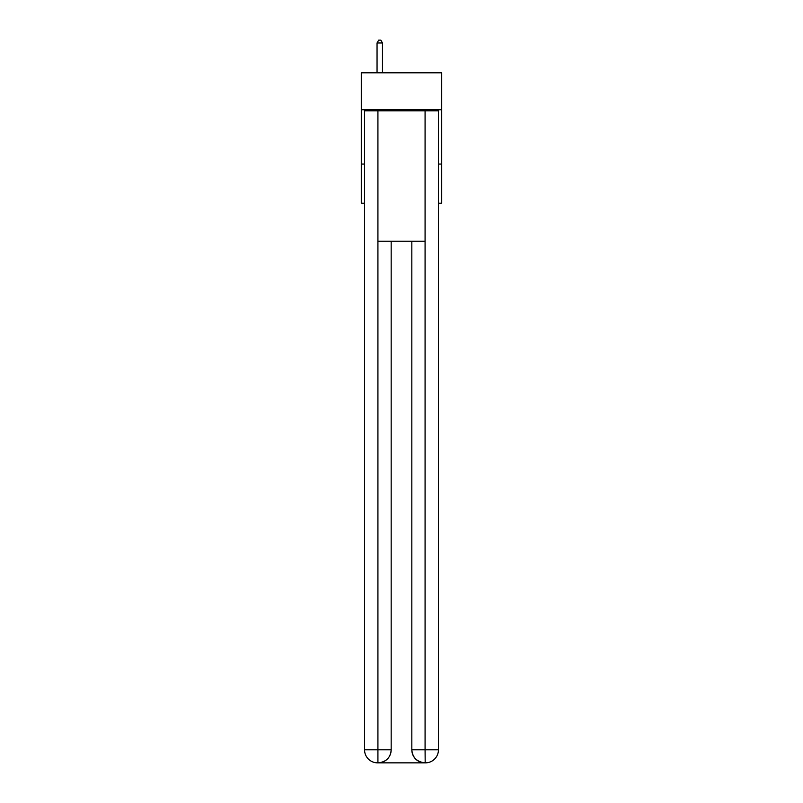 <?xml version="1.0" encoding="UTF-8"?>
<svg xmlns="http://www.w3.org/2000/svg" width="803" height="803" viewBox="0 0 803 803"><rect width="100%" height="100%" fill="white"/><g stroke="black" fill="none" stroke-linecap="round" stroke-linejoin="round"><path stroke-width="1.2" d="M441.71 109.74L441.71 72.792L361.29 72.792L361.29 109.74L441.71 109.74L441.71 203.199L438.448 203.199M364.552 164.073L361.29 164.073L361.29 109.74M441.71 164.073L438.448 164.073M361.29 164.073L361.29 203.199L364.552 203.199M377.591 762.85A13.039 13.039 0 0 1 364.552 749.811L391.171 749.811L391.171 241.231L391.171 749.811A13.039 13.039 0 0 1 378.133 762.85L377.591 762.85A13.039 13.039 0 0 1 364.552 749.811L364.552 110.834L377.922 110.834L377.922 241.231L425.078 241.231L425.078 110.834L377.922 110.834M425.078 110.834L438.448 110.834L438.448 749.811A13.039 13.039 0 0 1 425.409 762.85L424.867 762.85A13.039 13.039 0 0 1 411.829 749.811L411.829 241.231L411.829 749.811C412.491 757.5 416.837 761.846 424.867 762.85L378.133 762.85C386.203 762.007 390.549 757.661 391.171 749.811M411.829 749.811L425.078 749.811L425.178 762.85M377.922 241.231L377.922 762.85M382.479 72.792L382.479 42.971L377.049 42.971L377.049 72.792M377.049 42.971L378.675 40.15L380.853 40.15L382.479 42.971M425.078 241.231L425.078 749.811L438.448 749.811"/></g></svg>
